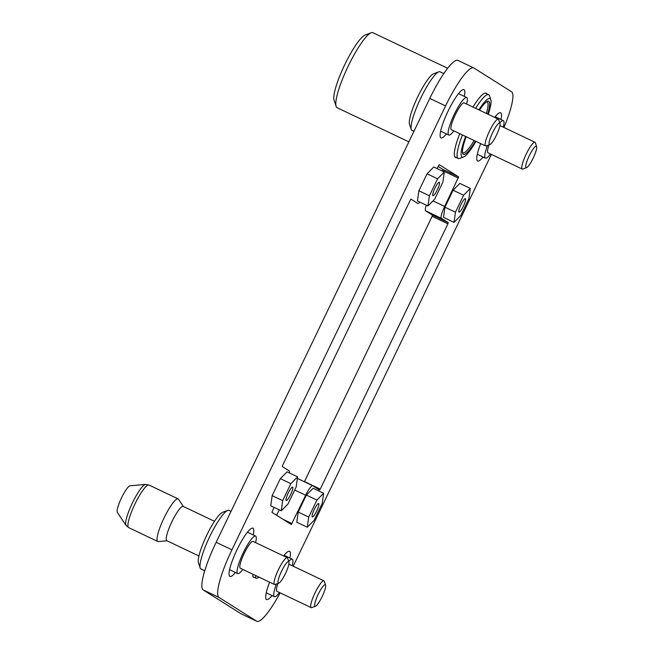 <?xml version="1.0" encoding="UTF-8"?>
<svg xmlns="http://www.w3.org/2000/svg" width="654" height="654" viewBox="0 0 654 654"><rect width="100%" height="100%" fill="white"/><g stroke="black" fill="none" stroke-linecap="round" stroke-linejoin="round"><path stroke-width="0.98" d="M462.509 152.48A28.204 5.379 115.5 0 0 462.795 152.734A28.204 5.379 115.5 0 0 462.901 152.791A28.204 5.379 115.5 0 0 474.117 140.504M486.323 113.436A28.204 5.379 115.5 0 0 487.246 101.926A28.204 5.379 115.5 0 0 487.14 101.861A28.204 5.379 115.5 0 0 486.65 101.762M466.196 136.727A29.389 5.608 115.5 0 0 462.697 153.388A29.389 5.608 115.5 0 0 463.334 154.303A29.389 5.608 115.5 0 0 475.393 141.109M487.631 114.058A29.389 5.608 115.5 0 0 488.816 101.354A29.389 5.608 115.5 0 0 487.475 101.329A29.389 5.608 115.5 0 0 479.472 110.174M488.252 114.352A32.357 6.172 115.5 0 0 490.794 99.686A32.357 6.172 115.5 0 0 490.099 98.68A32.357 6.172 115.5 0 0 478.851 109.88M465.64 136.465A32.357 6.172 115.5 0 0 462.043 156.976A32.357 6.172 115.5 0 0 463.514 157.001A32.357 6.172 115.5 0 0 475.949 141.37M490.794 99.686L489.519 95.852A35.324 6.736 115.5 0 0 488.759 94.756A35.324 6.736 115.5 0 0 488.62 94.683A35.324 6.736 115.5 0 0 475.621 108.343M462.46 134.953A35.324 6.736 115.5 0 0 458.127 158.399A35.324 6.736 115.5 0 0 458.258 158.472A35.324 6.736 115.5 0 0 459.737 158.423L463.514 157.001M447.614 68.253L372.903 32.7A41.562 7.93 115.5 0 0 371.17 32.757A41.562 7.93 115.5 0 0 347.879 66.814A41.562 7.93 115.5 0 0 336.131 106.373A41.562 7.93 115.5 0 0 337.023 107.665A41.562 7.93 115.5 0 0 337.186 107.747L408.864 141.869M371.17 32.757L365.12 35.03A36.812 7.022 115.5 0 0 344.494 65.204A36.812 7.022 115.5 0 0 334.088 100.234L336.131 106.373M166.942 540.744A18.999 3.622 -64.5 0 1 166.86 540.711A18.999 3.622 -64.5 0 1 166.795 540.67A18.999 3.622 -64.5 0 1 171.847 521.802A18.999 3.622 -64.5 0 1 183.194 506.4A18.999 3.622 -64.5 0 1 183.267 506.441M167.048 540.801L158.342 541.586A23.601 4.504 -64.5 0 1 157.818 541.504A23.601 4.504 -64.5 0 1 157.737 541.455A23.601 4.504 -64.5 0 1 164.015 518.017A23.601 4.504 -64.5 0 1 178.109 498.888A23.601 4.504 -64.5 0 1 178.199 498.937A23.601 4.504 -64.5 0 1 178.501 499.239L183.373 506.49M145.507 484.41A22.8 4.349 -64.5 0 0 132.28 503.212A22.8 4.349 -64.5 0 0 126.026 525.334L117.36 512.442A14.846 2.829 -64.5 0 1 121.431 498.046A14.846 2.829 -64.5 0 1 130.04 485.808L145.507 484.41L148.981 485.023A23.601 4.504 115.5 0 0 134.887 504.152A23.601 4.504 115.5 0 0 128.609 527.59A23.601 4.504 115.5 0 0 128.699 527.639A23.601 4.504 115.5 0 0 128.789 527.68M259.311 577.278L256.736 578.242A14.543 2.771 -64.5 0 1 256.131 578.267A14.543 2.771 -64.5 0 1 256.074 578.234A14.543 2.771 -64.5 0 1 255.755 575.585M231.042 511.354L228.598 510.194A32.651 6.229 115.5 0 0 227.78 510.357A32.651 6.229 115.5 0 0 209.484 537.122A32.651 6.229 115.5 0 0 200.247 568.195A32.651 6.229 115.5 0 0 200.459 568.669L203.615 570.174A32.651 6.229 115.5 0 0 204.105 570.713A32.651 6.229 115.5 0 0 204.236 570.787L204.702 571.007M253.114 541.455A14.846 2.829 115.5 0 0 253.057 541.422A14.846 2.829 115.5 0 0 244.195 553.456A14.846 2.829 115.5 0 0 240.247 568.195A14.846 2.829 115.5 0 0 240.304 568.228A14.846 2.829 115.5 0 0 240.361 568.252M278.906 583.066L275.121 584.488A14.846 2.829 -64.5 0 1 274.508 584.504A14.846 2.829 -64.5 0 1 274.451 584.472A14.846 2.829 -64.5 0 1 278.4 569.732A14.846 2.829 -64.5 0 1 287.261 557.699A14.846 2.829 -64.5 0 1 287.319 557.731A14.846 2.829 -64.5 0 1 287.637 558.197L288.921 562.031A11.87 2.264 115.5 0 0 288.667 561.663A11.87 2.264 115.5 0 0 281.588 571.138A11.87 2.264 115.5 0 0 278.367 583.049A11.87 2.264 115.5 0 0 278.906 583.066A11.87 2.264 115.5 0 0 285.561 573.329A11.87 2.264 115.5 0 0 288.921 562.031M255.567 542.616A20.781 3.965 115.5 0 0 255.689 536.108A20.781 3.965 115.5 0 0 255.608 536.059A20.781 3.965 115.5 0 0 243.206 552.908A20.781 3.965 115.5 0 0 237.672 573.542A20.781 3.965 115.5 0 0 237.754 573.591A20.781 3.965 115.5 0 0 242.806 569.421M277.999 583.401A14.846 2.829 115.5 0 0 276.904 591.314A14.846 2.829 115.5 0 0 276.961 591.339A14.846 2.829 115.5 0 0 277.018 591.363M315.571 606.176L311.786 607.607A14.846 2.829 -64.5 0 1 311.165 607.623A14.846 2.829 -64.5 0 1 311.108 607.591A14.846 2.829 -64.5 0 1 315.056 592.851A14.846 2.829 -64.5 0 1 323.926 580.817A14.846 2.829 -64.5 0 1 323.975 580.85A14.846 2.829 -64.5 0 1 324.294 581.308L325.578 585.142A11.87 2.264 115.5 0 0 325.324 584.774A11.87 2.264 115.5 0 0 318.245 594.257A11.87 2.264 115.5 0 0 315.024 606.168A11.87 2.264 115.5 0 0 315.571 606.176A11.87 2.264 115.5 0 0 322.218 596.448A11.87 2.264 115.5 0 0 325.578 585.142M276.446 583.989A20.781 3.965 115.5 0 0 274.328 596.661A20.781 3.965 115.5 0 0 274.41 596.701A20.781 3.965 115.5 0 0 279.471 592.532M292.224 565.735A20.781 3.965 115.5 0 0 292.346 559.219A20.781 3.965 115.5 0 0 292.273 559.178A20.781 3.965 115.5 0 0 288.725 561.451M443.486 73.33A32.651 6.229 115.5 0 0 443.363 73.264A32.651 6.229 115.5 0 0 442.823 73.142L439.66 71.638A32.651 6.229 115.5 0 0 438.842 71.801A32.651 6.229 115.5 0 0 420.547 98.566A32.651 6.229 115.5 0 0 411.309 129.647A32.651 6.229 115.5 0 0 411.521 130.121L413.957 131.282M464.176 102.899A14.846 2.829 115.5 0 0 464.119 102.866A14.846 2.829 115.5 0 0 455.258 114.9A14.846 2.829 115.5 0 0 451.309 129.639A14.846 2.829 115.5 0 0 451.366 129.672A14.846 2.829 115.5 0 0 451.424 129.696M489.969 144.509L486.184 145.932A14.846 2.829 -64.5 0 1 485.57 145.948A14.846 2.829 -64.5 0 1 485.513 145.924A14.846 2.829 -64.5 0 1 489.462 131.184A14.846 2.829 -64.5 0 1 498.323 119.151A14.846 2.829 -64.5 0 1 498.381 119.175A14.846 2.829 -64.5 0 1 498.7 119.641L499.983 123.475A11.87 2.264 115.5 0 0 499.73 123.107A11.87 2.264 115.5 0 0 492.65 132.582A11.87 2.264 115.5 0 0 489.429 144.501A11.87 2.264 115.5 0 0 489.969 144.509A11.87 2.264 115.5 0 0 496.623 134.773A11.87 2.264 115.5 0 0 499.983 123.475M466.629 104.06A20.781 3.965 115.5 0 0 466.752 97.552A20.781 3.965 115.5 0 0 466.67 97.511A20.781 3.965 115.5 0 0 454.268 114.352A20.781 3.965 115.5 0 0 448.734 134.986A20.781 3.965 115.5 0 0 448.816 135.035A20.781 3.965 115.5 0 0 453.868 130.865M489.061 144.853A14.846 2.829 115.5 0 0 487.966 152.758A14.846 2.829 115.5 0 0 488.023 152.791A14.846 2.829 115.5 0 0 488.08 152.815M526.634 167.62L522.848 169.051A14.846 2.829 -64.5 0 1 522.227 169.067A14.846 2.829 -64.5 0 1 522.17 169.034A14.846 2.829 -64.5 0 1 526.118 154.295A14.846 2.829 -64.5 0 1 534.988 142.261A14.846 2.829 -64.5 0 1 535.037 142.294A14.846 2.829 -64.5 0 1 535.356 142.76L536.64 146.594A11.87 2.264 115.5 0 0 536.386 146.218A11.87 2.264 115.5 0 0 529.307 155.701A11.87 2.264 115.5 0 0 526.086 167.612A11.87 2.264 115.5 0 0 526.634 167.62A11.87 2.264 115.5 0 0 533.28 157.892A11.87 2.264 115.5 0 0 536.64 146.594M487.508 145.433A20.781 3.965 115.5 0 0 485.391 158.105A20.781 3.965 115.5 0 0 485.472 158.145A20.781 3.965 115.5 0 0 490.533 153.984M503.286 127.178A20.781 3.965 115.5 0 0 503.408 120.671A20.781 3.965 115.5 0 0 503.335 120.622A20.781 3.965 115.5 0 0 499.787 122.895M318.686 503.564A7.423 1.414 -64.5 0 1 316.716 510.929A7.423 1.414 -64.5 0 1 312.285 516.946A7.423 1.414 -64.5 0 1 312.252 516.93A7.423 1.414 -64.5 0 1 314.231 509.564A7.423 1.414 -64.5 0 1 318.661 503.547A7.423 1.414 -64.5 0 1 318.686 503.564M458.969 212.084A7.423 1.414 115.5 0 0 458.994 212.1A7.423 1.414 115.5 0 0 463.424 206.084A7.423 1.414 115.5 0 0 465.403 198.71A7.423 1.414 115.5 0 0 465.37 198.693A7.423 1.414 115.5 0 0 460.939 204.71A7.423 1.414 115.5 0 0 458.969 212.084M439.357 182.286A7.423 1.414 -64.5 0 1 437.379 189.66A7.423 1.414 -64.5 0 1 432.948 195.677A7.423 1.414 -64.5 0 1 432.923 195.66A7.423 1.414 -64.5 0 1 434.894 188.287A7.423 1.414 -64.5 0 1 439.325 182.27A7.423 1.414 -64.5 0 1 439.357 182.286M286.207 500.506A7.423 1.414 115.5 0 0 286.231 500.523A7.423 1.414 115.5 0 0 290.662 494.506A7.423 1.414 115.5 0 0 292.64 487.14A7.423 1.414 115.5 0 0 292.616 487.124A7.423 1.414 115.5 0 0 288.177 493.141A7.423 1.414 115.5 0 0 286.207 500.506M459.77 133.669A35.618 6.793 115.5 0 0 455.364 157.41A35.618 6.793 115.5 0 0 455.503 157.491A35.618 6.793 115.5 0 0 456.418 157.598M486.78 93.808A35.618 6.793 115.5 0 0 486.257 93.236A35.618 6.793 115.5 0 0 486.118 93.162A35.618 6.793 115.5 0 0 472.932 107.06M253.033 574.286A14.846 2.829 115.5 0 0 253.311 577.245A14.846 2.829 115.5 0 0 253.368 577.278A14.846 2.829 115.5 0 0 254.005 577.253M480.674 143.618A26.716 5.101 115.5 0 0 477.559 160.949A26.716 5.101 115.5 0 0 477.657 161.007A26.716 5.101 115.5 0 0 483.102 157.017M500.964 119.494A26.716 5.101 115.5 0 0 500.719 112.815A26.716 5.101 115.5 0 0 500.621 112.758A26.716 5.101 115.5 0 0 494.661 117.401M464.307 96.383A26.716 5.101 115.5 0 0 464.062 89.696A26.716 5.101 115.5 0 0 463.964 89.639A26.716 5.101 115.5 0 0 448.006 111.303A26.716 5.101 115.5 0 0 440.902 137.831A26.716 5.101 115.5 0 0 441 137.888A26.716 5.101 115.5 0 0 446.445 133.907M269.612 582.174A26.716 5.101 115.5 0 0 266.497 599.505A26.716 5.101 115.5 0 0 266.595 599.563A26.716 5.101 115.5 0 0 272.039 595.573M289.902 558.05A26.716 5.101 115.5 0 0 289.657 551.371A26.716 5.101 115.5 0 0 289.558 551.314A26.716 5.101 115.5 0 0 283.599 555.957M253.245 534.931A26.716 5.101 115.5 0 0 253 528.252A26.716 5.101 115.5 0 0 252.902 528.195A26.716 5.101 115.5 0 0 236.944 549.859A26.716 5.101 115.5 0 0 229.84 576.387A26.716 5.101 115.5 0 0 229.938 576.444A26.716 5.101 115.5 0 0 235.383 572.463M276.634 515.27L279.242 509.85M304.38 481.769L432.139 216.311L432.457 215.125L425.656 210.833A11.87 2.264 -64.5 0 1 426.31 205.168M442.3 171.029L442.84 169.386L438.139 166.418M503.964 127.497A47.497 9.066 115.5 0 0 511.502 91.724L473.88 68A47.497 9.066 115.5 0 0 473.7 67.902L457.906 60.389A47.497 9.066 115.5 0 0 429.784 98.411L216.147 542.313A47.497 9.066 115.5 0 0 203.271 589.965L240.893 613.689A47.497 9.066 115.5 0 0 241.073 613.787L256.858 621.3A47.497 9.066 115.5 0 0 280.125 592.851M296.769 522.219L298.208 512.057L306.383 495.07L313.119 488.252L323.64 493.263L322.209 503.425L314.034 520.412L307.298 527.23L296.769 522.219M297.595 476.84L287.073 471.828L280.329 478.646L272.162 495.634L270.723 505.795L281.253 510.807L287.989 503.989L296.164 487.001L297.595 476.84L290.858 483.658L282.683 500.637L281.253 510.807M473.7 67.902A47.497 9.066 115.5 0 0 445.57 105.923L231.933 549.826A47.497 9.066 115.5 0 0 219.057 597.478L256.679 621.202A47.497 9.066 115.5 0 0 256.858 621.3M293.213 566.201L491.399 154.393M419.917 202.127A11.87 2.264 -64.5 0 1 417.857 203.468A11.87 2.264 -64.5 0 1 417.808 203.443L411.006 199.151L410.303 200.099L282.634 465.378L282.315 466.564L289.117 470.855A11.87 2.264 -64.5 0 1 289.387 472.932M274.051 507.381L271.933 512.303L291.324 524.533L305.671 495.241A11.87 2.264 -64.5 0 1 312.702 485.734A11.87 2.264 -64.5 0 1 312.751 485.759L319.553 490.05L320.256 489.102L447.925 223.823L448.243 222.638L441.442 218.346A11.87 2.264 -64.5 0 1 444.663 206.435L458.626 176.899L439.235 164.669L437.109 168.56M417.44 200.95L418.871 190.78L427.046 173.8L433.79 166.983L444.311 171.994L442.881 182.155L434.706 199.135L427.961 205.953L417.44 200.95M470.357 188.417L459.836 183.406L453.091 190.224L444.924 207.204L443.486 217.373L454.015 222.385L460.751 215.558L468.926 198.579L470.357 188.417L463.621 195.235L455.446 212.215L454.015 222.385M290.858 483.658L280.329 478.646M282.683 500.637L272.162 495.634M427.961 205.953L429.4 195.791L418.871 190.78M429.4 195.791L437.567 178.812L427.046 173.8M437.567 178.812L444.311 171.994M463.621 195.235L453.091 190.224M455.446 212.215L444.924 207.204M307.298 527.23L308.729 517.069L316.904 500.081L306.383 495.07M316.904 500.081L323.64 493.263M308.729 517.069L298.208 512.057M500.833 126.018A14.846 2.829 115.5 0 0 500.784 125.985A14.846 2.829 115.5 0 0 499.811 126.181M413.892 131.429L412.609 130.637M438.842 71.801L433.545 73.796A28.498 5.436 115.5 0 0 417.579 97.152A28.498 5.436 115.5 0 0 409.518 124.276L411.309 129.647M289.771 564.574A14.846 2.829 115.5 0 0 289.722 564.541A14.846 2.829 115.5 0 0 288.749 564.737M203.803 570.443L201.546 569.193M227.78 510.357L222.483 512.352A28.498 5.436 115.5 0 0 206.517 535.708A28.498 5.436 115.5 0 0 198.456 562.832L200.247 568.195M149.071 485.072A23.601 4.504 115.5 0 0 148.981 485.023L178.109 498.888M256.679 621.202L240.893 613.689M445.57 105.923L429.784 98.411M231.933 549.826L216.147 542.313M219.057 597.478L203.271 589.965M292.027 523.584L283.01 519.292M305.671 495.241L294.709 490.018M312.653 485.718L297.374 478.442L312.702 485.734M320.256 489.102L304.47 481.589M447.925 223.823L432.139 216.311M448.243 222.638L432.457 215.125M441.442 218.346L425.656 210.833M444.663 206.435L432.989 200.876M458.307 178.092L442.521 170.571M458.626 176.899L442.84 169.386M485.203 93.048L488.62 94.683M126.026 525.334L128.699 527.639L157.818 541.504M214.479 521.295L183.194 506.4M253.057 541.422L287.261 557.699M247.457 532.184L255.608 536.059M276.961 591.339L311.165 607.623M266.252 592.818L274.41 596.701M443.363 73.264L443.829 73.485M464.119 102.866L498.323 119.151M458.519 93.628L466.67 97.511M488.023 152.791L522.227 169.067M477.314 154.27L485.472 158.145M495.176 116.739L503.335 120.622M500.784 125.985L534.988 142.261M440.657 131.152L448.816 135.035M451.366 129.672L485.57 145.948M284.114 555.295L292.273 559.178M289.722 564.541L323.926 580.817M229.595 569.708L237.754 573.591M240.304 568.228L274.508 584.504M256.131 578.267L252.992 576.771M198.947 555.982L166.86 540.711M454.841 156.846L458.258 158.472"/></g></svg>
